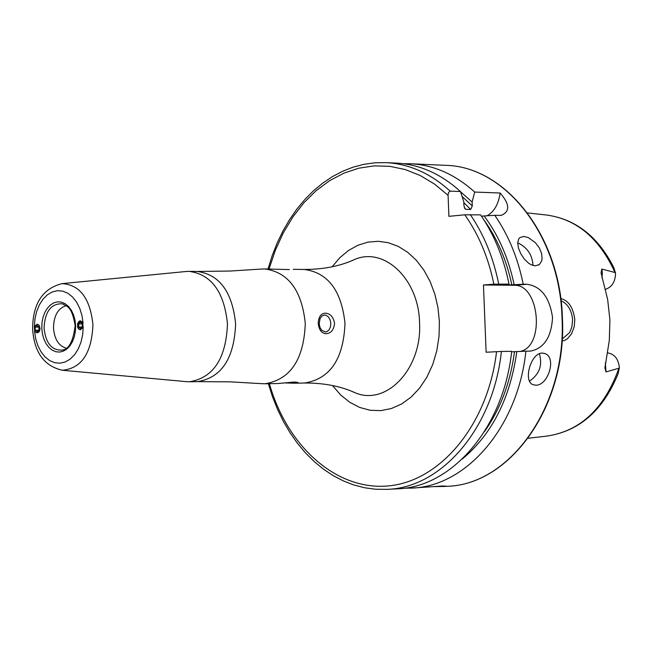 <?xml version="1.0" encoding="UTF-8"?>
<svg xmlns="http://www.w3.org/2000/svg" width="652" height="652" viewBox="0 0 652 652"><rect width="100%" height="100%" fill="white"/><g stroke="black" fill="none" stroke-linecap="round" stroke-linejoin="round"><path stroke-width="0.98" d="M560.769 298.551C568.577 300.515 573.255 307.565 574.803 319.692L574.216 326.693L571.527 333.873L567.452 338.722L564.754 340.352L562.04 341.004M562.163 339.089L569.693 332.496L571.861 326.954L572.603 319.773C571.69 310.246 567.835 303.897 561.038 300.711M535.683 385.177C548.063 385.919 556.914 357.589 545.007 353.596L542.35 353.082C530.907 352.528 522.896 381.265 532.969 384.672L535.683 385.177M529.53 381.135C539.408 374.305 542.684 365.169 539.375 353.726M535.316 265.861L539.334 264.533L541.592 261.159L542.073 258.852L541.616 253.506L539.294 247.866L535.463 242.756L528.299 237.572L523.719 236.431L519.783 237.654L518.666 238.991L517.704 242.927L518.47 248.094L520.801 253.767L524.347 259.097L528.642 263.237L530.915 264.655L535.316 265.861M532.969 265.486C532.415 255.005 527.329 247.426 517.712 242.772M37.131 332.985L39.234 331.664L40.09 328.698L39.128 325.275L37.107 324.101M34.352 326.57C34.377 332.838 36.17 334.15 39.731 330.523C39.707 324.248 37.914 322.936 34.352 326.57L34.955 318.836L36.659 311.477L39.381 304.826L42.999 299.187L47.352 294.826L52.241 291.949L57.449 290.694L62.722 291.134L67.816 293.245L72.502 296.937L76.545 302.055L79.756 308.347L81.973 315.527L83.097 323.245L80.383 320.825L79.194 321.183L77.612 323.465L77.588 327.068L78.615 328.975L80.416 329.822L83.236 326.986L82.657 334.835L80.962 342.308L78.207 349.056L74.548 354.745L70.147 359.13L65.216 361.99L60 363.205L54.727 362.724L49.658 360.58L45.012 356.88L41.019 351.795L37.849 345.576L35.64 338.494L34.499 330.89M66.325 348.184C58.737 346.033 54.458 339.301 53.488 327.98C53.79 315.649 58.02 308.209 66.202 305.666M261.175 269.08L264.606 268.926C288.249 272.137 301.811 290.311 305.291 323.441C303.848 359.505 290.401 379.619 264.94 383.775L261.501 383.637M185.73 271.534L189.145 271.362C211.411 274.427 224.182 291.9 227.466 323.775C226.105 358.47 213.44 377.801 189.463 381.779L186.048 381.624M264.94 383.775L277.964 383.523L294.378 382.023L297.948 382.431L294.142 383.213L284.785 382.911M289.341 269.586L264.606 268.926M325.324 331.974L326.872 331.656L329.048 329.896L330.458 326.905L330.808 323.27L330.059 319.676L328.331 316.807L325.959 315.226L324.337 315.03L321.925 316.049L320.091 318.494L319.17 323.751L319.936 327.345L321.664 330.205L325.324 331.974M325.364 313.172C330.246 313.465 333.319 316.872 334.574 323.376C333.8 329.928 330.996 333.376 326.139 333.718C321.64 333.416 319.007 329.985 318.233 323.408C318.51 316.88 320.89 313.465 325.364 313.172M403.384 163.709L410.532 163.75C433.71 164.948 455.096 174.377 474.68 192.055L500.117 193.016C509.807 204.092 510.19 211.541 501.266 215.372L494.803 215.315C508.43 235.087 517.9 258.062 523.23 284.239L527.101 284.28C541.136 286.367 549.612 297.442 552.537 317.516C551.372 337.165 544.045 348.364 530.541 351.11L525.895 351.183C517.941 427.036 466.384 486.645 411.469 488.112L442.129 486.025L446.172 486.131L443.034 486.49L434.468 486.596M607.501 352.862C614.437 353.897 618.406 358.836 619.384 367.679L618.145 373.62C603.23 410.312 579.547 431.127 547.093 436.066L528.144 438.258M605.39 289.341C611.943 287.19 615.317 281.794 615.537 273.172L613.891 267.776C598.112 236.578 575.634 218.99 546.457 215.013C576.531 219.08 599.375 238.249 614.999 272.528L615.512 272.764M604.909 367.899L609.31 340.344L609.913 319.806L607.648 299.472L601.046 272.813L601.82 269.04L614.999 272.528M411.469 488.112L404.313 488.193M604.909 367.915L606.001 371.909L619.4 368.087M474.68 192.055L472.138 202.03L472.292 205.934L470.687 209.463L465.838 209.308L464.909 208.754L463.947 205.657L463.792 201.745L460.434 191.517L450.116 191.126L448.519 192.519L448.071 194.915L448.902 216.334L464.786 214.801C478.731 234.541 488.429 257.67 493.882 284.174L509.008 284.101L502.537 284.9L508.006 284.997L523.23 284.239M460.508 191.737L472.138 202.03M450.116 191.126C430.516 173.326 409.114 163.831 385.927 162.633L396.261 163.098C419.44 164.296 440.833 173.766 460.434 191.517M494.803 215.315L484.151 215.959C498.536 235.282 508.536 258.184 514.151 284.68M525.895 351.183L516.816 351.583C510.174 398.413 491.999 434.232 462.292 459.032M484.151 215.959L481.486 216.211M516.816 351.583L511.616 351.835M464.786 214.801L480.573 214.875C494.2 234.736 503.678 257.809 509.008 284.101M501.388 351.452L511.681 351.338C503.719 427.525 452.129 487.386 397.198 488.837L386.864 489.367C441.811 487.916 493.417 427.875 501.388 351.452L486.123 352.243L483.466 284.981L493.882 284.174M483.466 284.981L514.078 285.274C539.53 283.873 545.325 346.432 520.214 351.428M500.117 193.016C498.495 204.304 494.11 211.9 486.979 215.788M83.016 327.328C82.975 320.971 81.28 319.635 77.938 323.327C77.979 329.676 79.666 331.004 83.016 327.328M82.168 323.628L80.359 322.21L78.672 323.905L78.778 327.011L80.587 328.437L82.274 326.742L82.168 323.628M82.022 326.994L78.778 327.011M82.176 323.889L78.672 323.905M38.843 326.872L36.928 325.47L35.127 327.141L35.241 330.214L37.148 331.615L38.949 329.953L38.843 326.872M38.672 330.205L35.241 330.214M38.851 327.141L35.127 327.141M63.048 349.839L62.038 350.1C51.728 350.491 45.738 343.164 44.043 328.103C44.898 311.803 50.856 303.693 61.907 303.767L62.918 304.028M41.777 328.2L42.005 322.601L43.056 317.222L44.89 312.324L47.409 308.143L50.489 304.908L53.986 302.756L57.726 301.819L61.516 302.145L65.167 303.71L68.493 306.448L71.337 310.23L73.537 314.851L74.988 320.091L75.616 325.682L75.387 331.33L74.312 336.758L72.454 341.689L69.894 345.87L66.773 349.089L63.252 351.2L59.503 352.08L55.713 351.705L52.087 350.083L48.786 347.312L45.99 343.531L43.823 338.926L42.396 333.734L41.777 328.2M189.145 271.362L197.295 271.46C219.569 274.525 232.34 291.957 235.617 323.751C234.264 358.372 221.59 377.663 197.613 381.624L230.384 381.852L262.357 383.71M186.611 271.444L62.087 283.62C79.886 284.761 90.172 298.469 92.951 324.737C91.679 353.286 81.476 368.453 62.331 370.246L186.928 381.705M601.967 277.948L602.391 272.992L601.82 269.04M293.204 269.317L304.313 269.463C327.956 272.642 341.509 290.605 344.989 323.359C343.547 359.007 330.099 378.893 304.647 383.009C324.02 382.928 340.963 386.228 355.462 392.903L351.412 391.167M351.037 261.036L355.079 259.276C384.696 246.839 418.747 279.463 419.546 322.528C422.357 368.119 386.938 406.098 355.462 392.903L351.281 391.118M332.153 266.782L339.814 257.744L348.486 250.49L357.932 245.242L367.924 242.137L378.176 241.289L388.429 242.74L398.396 246.464L407.802 252.373L416.375 260.335L423.882 270.132L430.1 281.493L434.843 294.117L437.973 307.646L439.399 321.697L439.024 336.465L436.767 350.898L432.692 364.574L426.946 377.068L419.692 387.997L411.184 397.044L401.665 403.947L391.436 408.511L380.817 410.63L370.108 410.263L359.627 407.427L349.684 402.235L340.556 394.859L332.496 385.528M410.532 163.75L445.544 165.339C504.933 166.252 559.799 235.437 562.008 317.508C566.938 405.299 510.084 485.341 446.465 486.319L443.034 486.49M618.903 368.323C604.428 408.413 580.492 430.996 547.093 436.066M462.056 196.423L472.292 205.934M463.833 202.625L470.687 209.463M464.346 207.719L465.838 209.308M269.072 268.991L275.299 250.392L283.245 232.992L292.789 217.075L303.791 202.902L316.081 190.726L329.488 180.759L343.783 173.204L358.755 168.2L374.142 165.877L389.692 166.309L405.137 169.52L420.19 175.486L434.599 184.133L448.079 195.339M483.792 219.724C497.142 238.216 506.49 259.928 511.844 284.859M514.501 351.713C510.377 382.561 500.353 409.228 484.403 431.714M507.851 284.28L508.006 284.997M470.263 214.557C483.898 234.475 493.377 257.622 498.707 283.995M496.555 351.632C488.152 423.735 441.355 480.581 389.374 485.813C337.337 491.372 287.45 447.305 269.398 383.686M527.101 284.28L514.078 285.274M605.358 362.805L606.001 371.909M544.363 353.368L545.007 353.596M538.511 265.087L539.334 264.533M62.731 303.971L67.18 306.416C67.417 307.247 72.16 307.394 75.151 325.731C73.154 341.501 68.786 349.619 62.038 350.1L62.861 349.896M445.544 165.339C505.422 166.35 560.182 235.657 562.391 317.524C567.297 405.096 510.597 485.218 446.465 486.319M546.457 215.013L527.492 212.927M62.087 283.62C42.616 288.559 32.787 303.669 32.6 328.958C34.189 352.308 44.1 366.074 62.331 370.246M385.927 162.633L374.827 162.804L363.824 164.337L353.017 167.181L342.496 171.313L332.333 176.676L322.618 183.212L313.408 190.857L304.777 199.545L296.782 209.202L289.48 219.74L282.903 231.077L277.116 243.123L272.137 255.788L268.013 268.974M268.347 383.71L272.544 396.872L277.597 409.505L283.457 421.518L290.091 432.822L297.459 443.319L305.511 452.928L314.191 461.559L323.441 469.155L333.196 475.634L343.384 480.94L353.938 485.006L364.761 487.794L375.764 489.253L386.864 489.367M304.313 269.463C323.694 269.431 340.613 266.032 355.079 259.276L350.906 261.085M294.142 383.213L304.647 383.009M501.266 215.372L500.777 215.421M189.463 381.779L197.613 381.624M197.295 271.46L230.066 271.045L262.022 269.007"/></g></svg>

